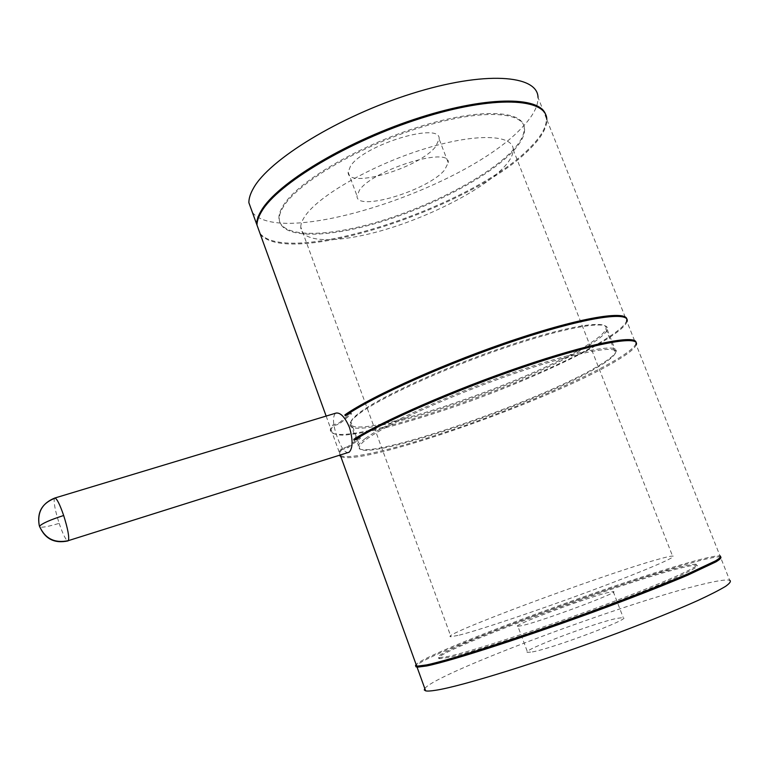 <?xml version="1.0" encoding="UTF-8"?>
<svg xmlns="http://www.w3.org/2000/svg" width="769" height="769" viewBox="0 0 769 769"><rect width="100%" height="100%" fill="white"/><g stroke="black" fill="none" stroke-linecap="round" stroke-linejoin="round"><path stroke-width="0.58" stroke-dasharray="3.85 2.88" d="M365.342 438.513C384.164 424.113 450.144 394.305 513.663 372.465C577.269 350.52 620.122 342.657 615.988 351.741C614.633 354.961 608.933 359.565 598.888 365.563C537.646 403.158 348.963 466.85 358.441 445.482C359.2 443.713 361.497 441.387 365.342 438.513M350.27 423.056C350.962 421.095 353.182 418.576 356.931 415.51C375.349 400.13 440.868 369.629 504.291 348.001C567.801 326.287 610.951 319.462 607.231 329.536C606.02 333.112 600.464 338.043 590.563 344.329C530.254 383.885 341.676 446.789 350.27 423.056L358.441 445.482M340.475 455.652C353.144 461.025 422.835 441.8 492.9 415.375C562.898 389.066 630.503 356.412 635.857 343.916L627.014 321.653C621.775 336.572 545.5 373.869 470.839 400.947C438.311 412.617 408.916 421.797 382.674 428.458C366.573 432.178 353.394 434.418 343.137 435.177C334.919 434.985 330.862 433.062 330.968 429.4L333.188 425.891L339.321 424.017L351.539 413.933L351.183 412.963L338.975 423.065L339.321 424.017M345.252 415.846L351.539 413.933M347.588 446.789L341.455 448.712L341.801 449.663L347.934 447.741L347.588 446.789L360.075 437.35L357.672 438.099M333.188 425.891L332.842 424.94L338.975 423.065M341.801 449.663L339.465 452.864L339.427 455.421M340.811 456.565C360.959 466.918 549.191 401.091 615.46 361.372C627.658 354.201 634.588 348.693 636.223 344.848L719.986 555.862C716.631 555.583 708.028 557.333 694.176 561.11C618.593 581.431 428.41 651.881 416.106 664.522M348.386 452.595C344.743 452.739 341.052 447.635 337.312 437.282C333.102 425.632 332.381 417.73 335.159 413.607L336.197 413.04M260.316 234.285C288.51 268.208 474.588 207.245 531.206 147.6C541.712 136.949 546.903 127.606 546.797 119.56L626.648 320.731C625.197 325.027 618.468 330.958 606.443 338.514C535.599 384.365 321.74 455.652 330.632 428.468L332.842 424.94M341.455 448.712L339.129 451.922L339.85 455.286M635.857 343.916L636.059 342.465M347.934 447.741L360.43 438.33L360.075 437.35M348.213 413.866L351.183 412.963M350.866 421.816C351.548 419.845 353.759 417.336 357.498 414.28C375.801 398.957 440.829 368.659 503.743 347.223C566.743 325.681 609.586 318.952 605.905 328.988C604.713 332.544 599.224 337.447 589.429 343.685C529.658 383.029 342.33 445.482 350.866 421.816L359.719 446.097C350.231 467.235 537.675 403.927 598.445 366.698C608.394 360.767 614.047 356.22 615.392 353.038C619.516 344.07 576.99 351.923 513.884 373.696C450.865 395.372 385.356 424.921 366.602 439.195C362.776 442.05 360.478 444.347 359.719 446.097M354.144 440.291L360.43 438.33M54.82 498.024L54.407 498.427C53.542 502.253 55.128 510.558 59.165 523.353C48.697 526.496 42.228 527.707 39.738 526.976M59.165 523.353C63.039 534.628 65.999 540.482 68.047 540.905M283.79 206.121C280.781 210.812 279.262 214.974 279.234 218.617C279.56 238.39 323.768 238.64 376.339 223.231C428.958 207.87 486.835 178.254 512.241 152.089C520.565 143.428 524.679 135.834 524.593 129.317C524.689 110.976 480.067 108.65 419.143 127.894C358.287 146.966 298.324 182.628 283.79 206.121M524.247 128.433C524.323 110.054 479.693 107.689 418.778 126.923C357.921 145.995 297.978 181.676 283.453 205.208C280.445 209.899 278.926 214.07 278.907 217.723C279.253 237.534 323.47 237.823 376.031 222.414C428.65 207.072 486.517 177.437 511.904 151.243C520.229 142.563 524.343 134.969 524.247 128.433L524.593 129.317M259.999 233.411C288.221 267.42 474.29 206.486 530.879 146.754C541.366 136.094 546.557 126.741 546.451 118.676L545.682 114.696M252.405 212.436C281.367 248.618 467.235 188.136 522.92 126.577C533.253 115.59 538.29 105.882 538.021 97.432L546.451 118.676M439.128 139.045C441.473 121.223 363.699 144.735 350.52 166.104L348.146 172.16C347.03 189.462 419.413 168.017 435.696 146.571L439.128 139.045L448.231 162.701L444.655 169.92C428.016 190.587 355.566 212.34 357.027 195.903L359.507 190.106C373.052 169.574 450.932 145.745 448.231 162.701M439.359 657.687L448.433 656.399C470.868 651.622 539.511 629.234 602.223 605.837C665.041 582.421 703.943 564.792 696.041 564.263C693.35 564.033 686.467 565.407 675.393 568.397C607.077 586.401 421.585 656.14 439.359 657.687L439.714 658.668C421.902 657.005 607.404 587.237 675.759 569.32C686.832 566.349 693.725 564.984 696.416 565.234C704.346 565.801 665.454 583.479 602.627 606.904C539.915 630.311 471.253 652.67 448.798 657.408L439.714 658.668M424.796 688.495C436.167 673.144 626.572 602.156 703.241 584.123C717.294 580.739 726.09 579.432 729.646 580.201L720.37 556.833C717.016 556.535 708.403 558.265 694.542 562.033C618.91 582.258 428.718 652.727 416.452 665.483M532.34 651.92C553.257 648.305 633.137 618.065 623.226 617.584L616.882 618.382C593.062 623.323 519.325 651.333 527.63 652.372L532.34 651.92M517.883 626.293L522.459 625.524C542.943 620.891 622.707 591.034 613.229 591.601L607.049 592.774C583.652 598.657 509.982 626.302 517.883 626.293L527.63 652.372M459.256 635.136C479.154 630.157 538.146 610.375 591.688 590.496C645.345 570.579 679.123 555.977 672.567 556.074C670.405 556.074 664.791 557.381 655.717 559.995C598.071 576.298 435.456 636.992 450.97 636.732L459.256 635.136M300.756 227.009C300.814 223.798 302.284 220.107 305.187 215.916C318.654 195.874 370.783 165.691 422.921 149.349C475.127 132.864 513.461 134.258 513.211 149.686C513.221 154.973 509.77 161.173 502.859 168.296C481.231 190.376 430.755 216.137 384.808 229.71C338.879 243.35 300.814 243.465 300.756 227.009L450.97 636.732M607.231 329.536L615.988 351.741M326.143 416.067L330.632 428.468M330.968 429.4L339.129 451.922M339.465 452.864L340.292 455.142M605.905 328.988L615.392 353.038M278.907 217.723L279.234 218.617M348.146 172.16L357.027 195.903M696.041 564.263L696.416 565.234M613.229 591.601L623.226 617.584M513.211 149.686L672.567 556.074"/><path stroke-width="1.15" d="M348.213 413.866L344.897 414.876L345.252 415.846C373.013 396.468 448.836 362.564 517.71 339.792C586.689 316.924 630.926 310.724 627.014 321.653M339.427 455.421L340.811 456.565M719.986 555.862C721.524 556.439 720.044 558.111 715.526 560.87L687.428 574.068C666.29 583.037 639.818 593.485 608.01 605.405C532.763 633.445 451.557 659.812 426.43 664.935L416.731 666.233L415.5 665.704L416.106 664.522M39.738 526.976L39.498 526.256C42.035 523.468 50.091 519.882 63.673 515.499C59.761 504.195 56.81 498.37 54.82 498.024L336.197 413.04C340.705 412.559 345.146 417.404 349.511 427.564C353.038 439.878 352.923 448.087 349.174 452.191L68.383 540.626C54.734 543.51 45.111 538.704 39.507 526.227L39.2 525.217C36.97 512.327 42.045 503.397 54.407 498.427M546.797 119.56C546.951 97.961 494.025 95.01 421.104 118.224C348.232 141.256 277.599 183.974 261.72 211.34C258.595 216.464 257.019 221.03 256.971 225.048L260.316 234.285M339.85 455.286L340.475 455.652M636.059 342.465C635.8 334.467 589.304 343.426 521.555 366.544C453.902 389.585 381.28 421.479 353.788 439.31L357.672 438.099M344.897 414.876C372.638 395.449 448.442 361.517 517.306 338.764C586.295 315.905 630.542 309.753 626.648 320.731M353.788 439.31L354.144 440.291C382.395 421.989 458.709 388.758 527.659 365.65C596.725 342.455 640.606 335.044 636.223 344.848M54.82 498.024C42.362 503.051 37.162 512.116 39.2 525.217L39.507 526.227C44.9 538.906 54.416 543.789 68.047 540.905M545.682 114.696C540.059 95.721 484.403 95.856 413.655 119.541C342.945 143.072 276.83 183.926 261.383 210.427C258.269 215.551 256.683 220.126 256.654 224.154L259.999 233.411M538.021 97.432C537.714 74.766 484.47 70.671 411.675 93.655C338.927 116.436 268.804 159.933 253.376 188.376C250.338 193.682 248.839 198.45 248.868 202.68L252.405 212.436M416.452 665.483L415.856 666.675L417.086 667.223L426.795 665.944C451.941 660.879 533.177 634.55 608.423 606.501C640.241 594.572 666.713 584.113 687.842 575.125L715.929 561.879C720.438 559.111 721.918 557.429 720.37 556.833M417.086 667.223L425.642 690.85C427.353 691.254 430.688 691.062 435.629 690.274C461.294 686.457 543.125 661.071 618.487 632.733C650.343 620.67 676.797 609.932 697.829 600.522C710.152 594.802 719.419 590.063 725.619 586.324C729.992 583.2 731.338 581.162 729.646 580.201M425.642 690.85L424.296 689.995L424.796 688.495M68.383 540.626C69.412 537.146 67.835 528.764 63.673 515.499M256.971 225.048L326.143 416.067M340.292 455.142L416.731 666.233M248.868 202.68L256.654 224.154"/></g></svg>
